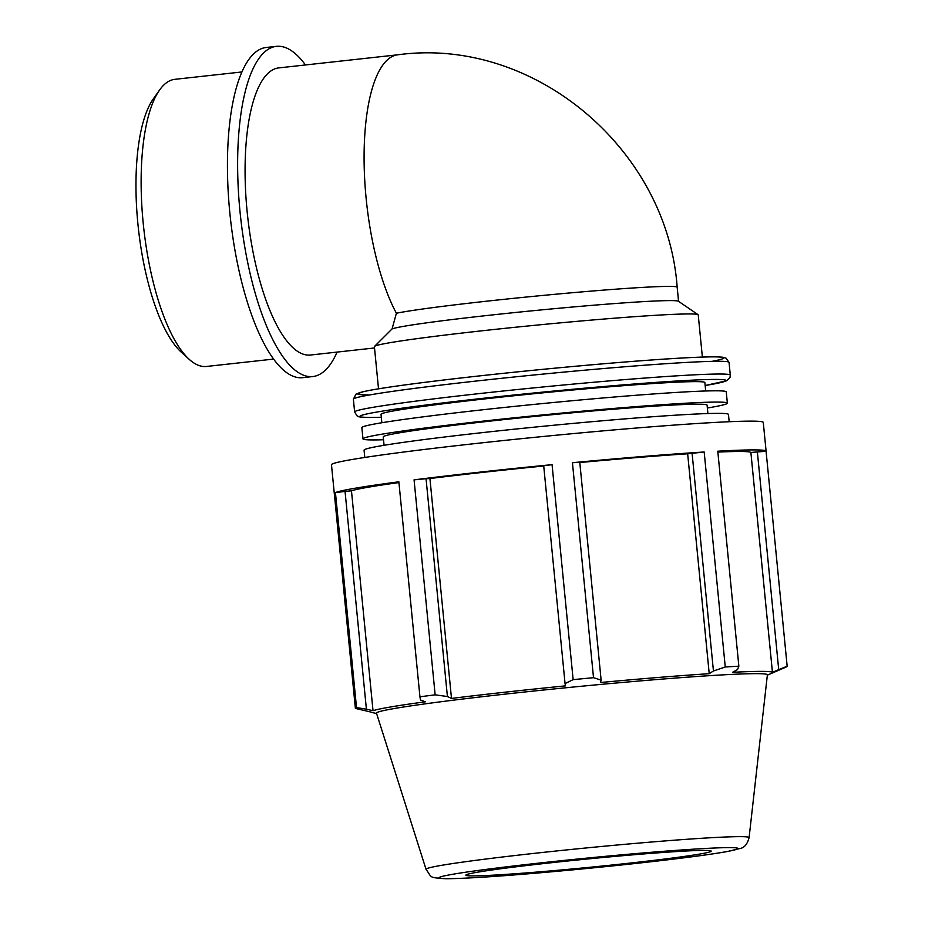 <?xml version="1.0" encoding="UTF-8"?>
<svg xmlns="http://www.w3.org/2000/svg" width="925" height="925" viewBox="0 0 925 925"><rect width="100%" height="100%" fill="white"/><g stroke="black" fill="none" stroke-linecap="round" stroke-linejoin="round"><path stroke-width="1.39" d="M757.355 451.828L778.711 669.619L787.163 666.243L766.085 451.261L750.88 452.464A201.754 6.938 174.4 0 0 717.858 452.082M766.085 451.261A216.936 7.458 174.4 0 0 766.097 451.169A216.936 7.458 174.4 0 0 717.777 451.203L738.855 666.185L737.526 669.561L732.542 672.313A201.754 6.938 174.4 0 1 772.444 672.359L750.88 452.464M376.591 713.499L372.174 712.539A201.754 6.938 174.4 0 1 371.064 712.1L355.385 708.4L334.307 493.418A216.936 7.458 174.4 0 0 334.295 493.511A216.936 7.458 174.4 0 0 334.318 493.592M579.778 462.327L572.436 462.708L593.515 677.69L601.123 680.106L579.778 462.327M692.085 453.204L713.441 670.983L725.258 666.994L704.179 452.001L687.657 453.793A201.754 6.938 174.4 0 0 579.79 462.546M704.179 452.001A216.936 7.458 174.4 0 0 572.436 462.708M398.929 482.572A201.754 6.938 174.4 0 0 351.465 490.805L373.018 710.701A201.754 6.938 174.4 0 1 425.396 701.798L420.47 699.994L419.938 696.803L398.86 481.809A216.936 7.458 174.4 0 0 335.44 492.597L356.518 707.579L366.404 709.186L345.048 491.406L335.44 492.597M351.465 490.805L345.048 491.406M552.063 464.662L543.703 465.784L565.059 683.575L573.142 679.644L552.063 464.662A216.936 7.458 174.4 0 0 414.065 479.855L435.143 694.837L447.411 696.525L426.055 478.734L414.065 479.855M543.727 466.003A201.754 6.938 174.4 0 0 429.928 478.537L426.055 478.734M565.059 683.575L565.464 685.876A201.754 6.938 174.4 0 0 451.493 698.433L447.411 696.525M429.928 478.537L451.493 698.433M687.657 453.793L709.221 673.689A201.754 6.938 174.4 0 0 600.406 682.523L601.123 680.106M713.441 670.983L709.221 673.689M778.711 669.619L772.444 672.359M766.097 451.169L763.275 422.401A216.936 7.458 174.4 0 0 546.652 436.149A216.936 7.458 174.4 0 0 331.474 464.743L334.295 493.511M702.376 357.085L698.236 314.905A162.696 5.596 174.4 0 0 698.086 314.685L678.418 301.249A144.427 4.96 174.4 0 0 540.038 310.037A144.427 4.96 174.4 0 0 392.061 328.93L396.397 313.251A144.427 4.96 174.4 0 1 555.15 294.277A144.427 4.96 174.4 0 1 677.169 287.236L678.557 301.342M698.086 314.685A162.696 5.596 174.4 0 0 535.772 325.207A162.696 5.596 174.4 0 0 374.509 346.413L392.061 328.93M374.521 347.962L310.418 355.027A144.427 47.244 -96.3 0 1 308.696 355.119A144.427 47.244 -96.3 0 1 277.384 326.352A144.427 47.244 -96.3 0 1 245.079 168.466A144.427 47.244 -96.3 0 1 278.807 67.895L397.819 54.795A144.427 47.244 83.7 0 0 364.092 155.365A144.427 47.244 83.7 0 0 396.397 313.251M374.509 346.413A162.696 5.596 174.4 0 0 374.394 346.655L378.522 388.835M373.018 710.701L366.404 709.186M749.1 837.634L767.38 674.845A196.389 6.752 174.4 0 0 571.268 687.24A196.389 6.752 174.4 0 0 376.487 713.175L426.032 869.315C432.484 878.137 428.113 877.386 446.162 878.75C469.692 878.496 512.115 875.513 573.419 869.801L657.502 861.002C689.194 857.325 712.412 854.18 727.143 851.567L740.347 848.41C744.463 847.658 747.377 844.062 749.1 837.634A162.314 5.585 174.4 0 0 587.017 847.878A162.314 5.585 174.4 0 0 426.032 869.315M767.345 675.181L786.042 667.064A216.936 7.458 174.4 0 0 786.042 667.064A216.936 7.458 174.4 0 0 787.163 666.243M738.855 666.185A216.936 7.458 174.4 0 0 725.258 666.994M593.515 677.69A216.936 7.458 174.4 0 0 573.142 679.644M435.143 694.837A216.936 7.458 174.4 0 0 419.938 696.803M356.518 707.579A216.936 7.458 174.4 0 0 355.385 708.4M705.694 390.986L704.873 382.58A162.696 5.596 174.4 0 0 542.408 392.882A162.696 5.596 174.4 0 0 381.031 414.331L381.852 422.737M472.733 875.894A123.256 4.232 174.4 0 0 608.835 865.361A123.256 4.232 174.4 0 0 711.186 851.15A123.256 4.232 174.4 0 0 588.103 858.932A123.256 4.232 174.4 0 0 465.853 875.2A123.256 4.232 174.4 0 0 472.733 875.894M707.914 413.544L707.082 405.138A162.696 5.596 174.4 0 0 544.617 415.441A162.696 5.596 174.4 0 0 383.239 436.889L384.06 445.295M729.178 421.719L728.461 414.423A183.069 6.29 174.4 0 0 545.658 426.032A183.069 6.29 174.4 0 0 364.068 450.151L364.785 457.447M707.371 408.006A183.069 6.29 174.4 0 0 727.362 403.15L726.252 391.865A183.069 6.29 174.4 0 0 543.438 403.473A183.069 6.29 174.4 0 0 361.86 427.593L362.97 438.878A183.069 6.29 174.4 0 0 373.203 439.942A183.069 6.29 174.4 0 0 383.517 439.757M727.362 403.15A183.069 6.29 174.4 0 0 544.548 414.747A183.069 6.29 174.4 0 0 362.97 438.878M273.569 359.085L206.483 366.462A144.427 47.244 -96.3 0 1 189.255 359.386A144.427 47.244 -96.3 0 1 143.722 228.07A144.427 47.244 -96.3 0 1 159.597 89.991A144.427 47.244 -96.3 0 1 174.871 79.33L241.957 71.953M159.597 89.991L153.319 98.871A135.767 44.4 83.7 0 0 138.403 228.648A135.767 44.4 83.7 0 0 181.196 352.09L189.255 359.386M337.082 352.09A166.095 54.321 -96.3 0 1 312.789 376.556A166.095 54.321 -96.3 0 1 240.616 217.398A166.095 54.321 -96.3 0 1 276.436 46.354A166.095 54.321 -96.3 0 1 278.413 46.25A166.095 54.321 -96.3 0 1 305.47 64.958M312.789 376.556L302.602 377.678A166.095 54.321 -96.3 0 1 230.429 218.52A166.095 54.321 -96.3 0 1 266.25 47.476L276.436 46.354M354.633 411.96L353.385 399.218A188.735 6.487 -5.6 0 1 540.582 374.336A188.735 6.487 -5.6 0 1 729.05 362.38L730.299 375.134A188.735 6.487 174.4 0 0 541.842 387.089A188.735 6.487 174.4 0 0 354.633 411.96L357.05 415.868C359.802 416.423 353.755 416.944 369.815 417.487L381.32 417.267M381.308 417.256A183.798 6.313 -5.6 0 1 370.301 417.464A183.798 6.313 -5.6 0 1 556.087 390.836A183.798 6.313 -5.6 0 1 705.162 385.505L726.645 380.788L729.998 377.446L730.299 375.134M711.961 361.363A183.798 6.313 174.4 0 0 542.825 369.341A183.798 6.313 174.4 0 0 368.092 394.906M447.376 878.681A150.255 5.168 -5.6 0 1 616.293 855.324A150.255 5.168 -5.6 0 1 701.878 855.428A150.255 5.168 -5.6 0 1 447.376 878.681M677.169 287.236C667.492 149.492 534.176 36.272 397.819 54.795M353.385 399.218L355.928 394.177L363.583 391.622C385.193 386.534 471.334 376.047 557.278 367.953C616.062 362.427 661.988 358.888 695.08 357.362C709.278 356.715 718.621 356.692 723.072 357.293L726.044 358.137L729.05 362.38"/></g></svg>
